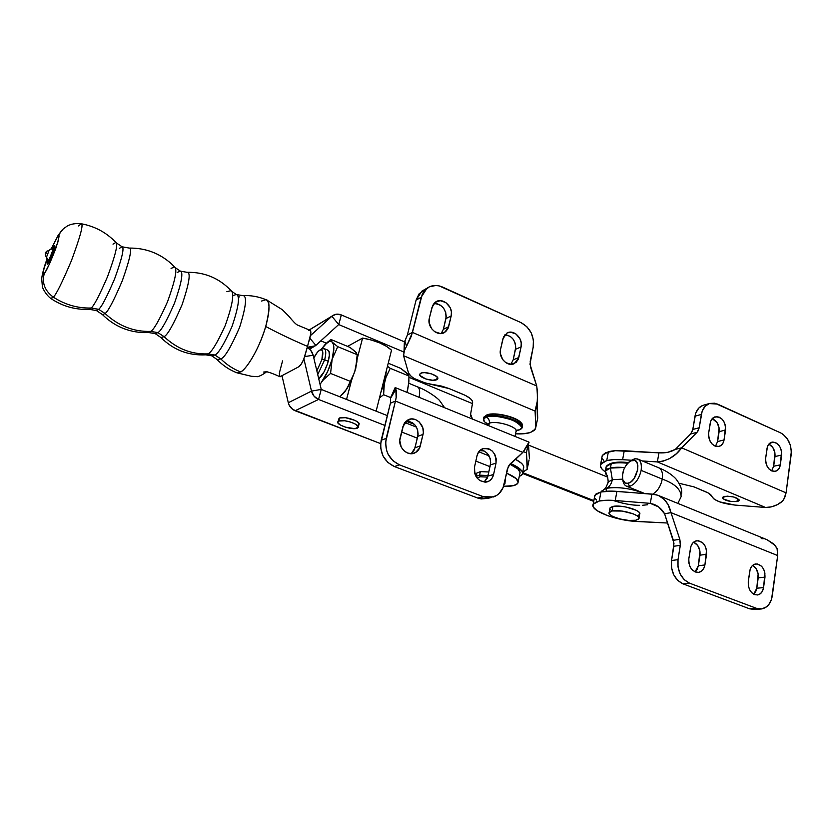<?xml version="1.0" encoding="UTF-8"?>
<svg xmlns="http://www.w3.org/2000/svg" width="833" height="833" viewBox="0 0 833 833"><rect width="100%" height="100%" fill="white"/><g stroke="black" fill="none" stroke-linecap="round" stroke-linejoin="round"><path stroke-width="1.25" d="M242.299 295.59L242.528 295.58C247.286 295.194 246.329 305.753 239.644 327.254C231.033 347.038 224.754 357.607 220.807 358.94L217.049 359.502L211.811 355.837L214.81 355.004L220.807 358.94L214.81 355.004C218.319 353.775 224.056 344.258 232.043 326.432C238.8 306.242 240.216 295.59 236.291 294.466L232.771 295.663M239.456 296.912L238.092 296.902M186.852 272.308L187.04 272.308C191.007 272.047 189.383 282.783 182.156 304.514C173.545 324.412 167.516 335.126 164.091 336.667L160.946 337.542L155.24 333.637L157.864 332.617L164.091 336.667L157.864 332.617C160.956 331.17 166.506 321.33 174.524 303.097C181.646 282.595 183.562 271.922 180.272 271.069L177.169 272.495M129.115 248.078L129.24 248.078C132.343 247.942 130.031 258.855 122.284 280.815C113.694 300.838 107.957 311.729 105.073 313.5L102.532 314.666L96.389 310.532L98.606 309.314L105.073 313.5L98.606 309.314C101.241 307.637 106.582 297.464 114.631 278.805C122.149 257.97 124.596 247.286 121.982 246.724L119.348 248.401M338.531 419.197L339.541 417.999C343.998 415.657 361.376 421.467 358.95 424.466L358.731 424.736M236.624 294.601L242.528 295.58C247.286 295.194 246.329 305.753 239.644 327.254C231.033 347.038 224.754 357.607 220.807 358.94L217.049 359.502C222.703 365.416 229.325 369.852 236.916 372.82L240.654 371.955C233.282 369.05 226.67 364.708 220.807 358.94C226.67 364.708 233.282 369.05 240.654 371.955L236.978 372.83M231.761 291.394L236.291 294.466C240.216 295.59 238.8 306.242 232.043 326.432C224.056 344.258 218.319 353.775 214.81 355.004L207.917 353.879C211.353 352.651 217.121 343.217 225.222 325.568C232.563 304.909 234.51 293.268 231.064 290.644L226.878 291.665M164.091 336.667L160.946 337.542C173.379 349.891 188.216 355.649 205.449 354.848L207.917 353.879C191.569 354.514 176.96 348.777 164.091 336.667C176.96 348.777 191.569 354.514 207.917 353.879C211.353 352.651 217.121 343.217 225.222 325.568C232.563 304.909 234.51 293.268 231.064 290.644C219.173 278.128 204.491 272.016 187.04 272.308C191.007 272.047 189.383 282.783 182.156 304.514C173.545 324.412 167.516 335.126 164.091 336.667M175.159 267.601L180.272 271.069C183.562 271.922 181.646 282.595 174.524 303.097C166.506 321.33 160.956 331.17 157.864 332.617L150.69 331.409C153.741 329.941 159.374 320.018 167.568 301.65C175.19 280.471 177.533 268.913 174.586 266.987L171.067 268.382M105.073 313.5L102.532 314.666C114.121 326.067 127.928 332.044 143.953 332.627L148.357 332.534L150.69 331.409C133.613 331.888 118.411 325.922 105.073 313.5C118.411 325.922 133.613 331.888 150.69 331.409C153.741 329.941 159.374 320.018 167.568 301.65C175.19 280.471 177.533 268.913 174.586 266.987L171.463 263.863C159.519 253.18 145.442 247.911 129.24 248.078C132.343 247.942 130.031 258.855 122.284 280.815C113.694 300.838 107.957 311.729 105.073 313.5M116.318 242.882L121.982 246.724C124.596 247.286 122.149 257.97 114.631 278.805C106.582 297.464 101.241 307.637 98.606 309.314L91.12 308.012C93.744 306.284 99.21 295.85 107.519 276.712C115.485 255.033 118.265 243.6 115.87 242.413L113.007 244.152M47.065 259.053C44.18 266.164 41.64 276.41 41.733 279.097L42.389 286.667C42.098 286.833 45.201 294.382 51.084 298.672C62.725 306.357 75.366 309.907 89.016 309.324L91.12 308.012C77.771 308.397 65.172 304.763 53.302 297.131L50.792 298.464M51.084 298.672L53.302 297.131C44.722 290.686 41.723 282.783 44.326 273.422C41.608 277.389 42.598 272.443 47.283 258.605M89.016 309.324L91.12 308.012C77.771 308.397 65.172 304.763 53.302 297.131C55.946 295.028 61.965 282.908 71.388 260.76C80.447 236.249 83.727 223.91 81.207 223.744C83.727 223.91 80.447 236.249 71.388 260.76C61.965 282.908 55.946 295.028 53.302 297.131C44.722 290.686 41.723 282.783 44.326 273.422C46.148 271.579 49.928 263.395 55.644 248.848C59.445 236.895 60.059 232.886 57.487 236.853L51.032 249.39L58.081 235.437L62.048 230.116L57.487 236.853L58.799 235.801L59.018 236.385L57.821 242.268L49.553 263.78L45.346 271.922L43.097 274.265L43.503 270.142L47.085 259.136M46.877 251.181L45.471 254.908L46.898 251.17L45.274 252.774L46.586 252.482L45.274 252.774L45.336 254.96L47.991 261.135L47.783 263.811L53.177 252.097L54.801 246.131L52.573 248.432L54.093 246.318C57.144 242.007 50.48 260.531 47.783 263.811L47.991 261.135C49.553 259.271 53.77 248.317 53.02 248.099C53.77 248.317 49.553 259.271 47.991 261.135L46.565 257.012L49.074 250.327M46.565 257.012L49.126 250.306L46.794 251.274M304.857 356.024L307.523 346.382C292.977 340.218 279.034 333.585 265.717 326.505C260.229 345.903 247.995 367.926 240.654 371.955C244.298 370.997 257.584 353.692 265.717 326.505C279.034 333.585 292.977 340.218 307.523 346.382L303.639 359.523L301.171 364.208L298.683 366.822C301.088 365.052 303.15 361.449 304.857 356.024M279.982 376.745L298.683 366.822L279.982 376.745M479.579 475.164L475.997 476.445L479.579 475.164L480.36 471.624L476.57 473.217L480.36 471.624L479.579 475.164L488.096 475.539L479.579 475.164L480.224 476.788L479.579 475.164M476.976 477.913L480.224 476.788L487.711 477.08L480.224 476.788L476.976 477.913M504.59 482.036L504.933 483.848L504.027 484.66L504.59 482.036M504.933 483.848L505.339 478.496L505.589 480.464M488.867 471.988L480.36 471.624L488.867 471.988M279.909 376.703L279.305 373.226L282.564 360.897M308.762 330.514L310.47 330.68L310.803 333.669L307.523 346.382L310.188 336.782C311.146 333.044 311.073 330.868 309.949 330.253L297.391 325.016C295.798 324.214 292.945 321.288 288.822 316.217L282.325 309.689L266.498 299.89M261.5 301.057L265.956 299.682C270.1 301.692 270.017 310.636 265.717 326.505C269.954 309.053 270.059 300.119 266.029 299.703C258.511 296.6 250.681 295.226 242.528 295.58M47.783 263.811C46.96 264.821 46.887 264.061 47.575 261.541L47.096 263.926L47.783 263.811M54.093 246.318L53.073 247.963M78.562 225.941L81.207 223.744C75.793 223.182 71.159 223.931 67.306 226.003L63.308 228.867L58.039 235.52L50.959 249.431M89.173 309.324L96.389 310.532L98.606 309.314L91.12 308.012C93.744 306.284 99.21 295.85 107.519 276.712C115.485 255.033 118.265 243.6 115.87 242.413C106.457 232.542 94.92 226.316 81.28 223.754M148.357 332.534L150.69 331.409L157.864 332.617L155 333.544M205.449 354.848L207.917 353.879L214.81 355.004L211.52 355.722M472.457 403.589L408.982 377.339L472.457 403.589M326.432 343.196L320.82 340.874L326.432 343.196M338.698 324.558L403.922 352.047L338.698 324.558M404.515 341.863L341.332 314.936L338.75 324.526L341.332 314.936L404.515 341.863M338.729 324.526L331.867 316.269L338.729 324.526L315.343 345.83L307.283 347.278L311.5 347.517L315.874 345.393L338.729 324.526M341.332 314.936L336.282 314.218L332.211 315.967C334.908 313.947 337.948 313.604 341.332 314.936M309.158 329.93L310.511 329.17L309.158 329.93M309.303 329.983L331.867 316.269L309.303 329.983M310.48 335.605L331.867 316.269L310.48 335.605M309.803 338.156L315.874 345.393L309.803 338.156M520.104 472.623L517.98 469.031L509.89 464.179C517.678 467.761 520.979 470.968 519.813 473.8L518.136 481.849M489.106 455.901L478.746 451.798L489.106 455.901M416.521 427.162L404.807 422.529L416.521 427.162M387.324 415.605L321.246 389.438L313.166 355.254L310.73 350.318L307.242 347.413C310.293 349.173 312.26 351.786 313.166 355.254L304.691 356.586L313.166 355.254L321.236 389.417L311.49 391.114L321.236 389.417L318.55 399.455L295.121 410.742L380.629 443.625L292.779 409.472L289.238 405.338L288.301 402.745L282.064 376.058L288.301 402.745C289.332 406.587 291.602 409.253 295.121 410.742L318.55 399.455L321.236 389.417L387.324 415.605M503.559 486.295L513.722 485.597L517.657 483.494L518.147 482.015L516.002 478.496L506.485 473.113C515.252 476.84 519.042 480.204 517.866 483.171C516.262 485.545 511.493 486.587 503.559 486.295M490.023 466.657L475.841 461.097L490.023 466.657M417.364 438.179L401.6 431.994L417.364 438.179M384.867 425.444L318.55 399.455L384.867 425.444M337.875 421.727L338.739 421.05C343.186 418.728 360.595 424.538 358.169 427.506L357.242 428.214C352.671 430.442 335.532 424.726 337.875 421.727L339.541 417.999L345.435 417.687L355.066 420.415L358.554 422.789L359.065 424.174M476.799 474.925L476.414 473.998M476.414 473.925L475.893 476.257M303.899 358.877L311.49 391.114L314.051 396.196L318.55 399.455C314.916 397.882 312.562 395.102 311.49 391.114L288.301 402.745L311.49 391.114L303.899 358.877M338.739 421.05L339.541 417.999L337.844 422.716L340.364 425.007L345.435 427.173L354.806 428.651L358.284 427.225L355.753 424.268L350.641 422.081L344.633 420.748L338.739 421.05M327.713 350.079L328.431 350.558C332.159 353.588 324.922 374.663 318.716 378.765L324.089 371.768L327.744 363.219L329.368 355.233L329.025 351.62L327.588 350.047M355.691 368.759L351.526 380.369L355.691 368.759L357.18 354.691L337.74 346.674L332.159 359.19L330.566 373.434L323.443 379.733L320.028 384.305L323.443 379.733L330.566 373.434L350.204 381.316L330.566 373.434L332.159 359.19L327.629 371.56L321.538 382.066C326.109 375.673 329.649 368.051 332.159 359.19L337.74 346.674L357.18 354.691L355.493 351.797L349.975 347.371L330.888 339.468L349.975 347.371L356.285 352.671L357.18 354.691L356.909 361.824L354.671 372.091L357.242 358.534L355.691 368.759M327.244 342.613L321.111 349.496L325.141 344.425L329.254 341.561L331.44 341.592L337.74 346.674L332.294 342.217L333.471 344.612L333.856 348.423L332.159 359.19C334.356 350.516 334.408 344.852 332.294 342.217L331.565 341.363L332.294 342.217C331.076 340.989 329.389 341.124 327.244 342.613L330.888 339.468L331.565 341.363L330.888 339.468L329.264 340.728M326.005 343.602L328.389 341.457L326.005 343.602M339.906 396.831L346.747 389.011L354.671 372.091L346.747 389.011L339.906 396.831M342.394 394.498L345.091 391.416L351.526 380.369L346.538 399.455L351.526 380.369L346.778 389.042L342.394 394.498M347.59 346.382L362.594 338.094L357.242 358.534L362.594 338.094L347.59 346.382M386.397 370.508L385.002 380.691L380.92 392.187L386.397 370.508L383.846 387.584L383.607 394.727L379.473 397.924L383.607 394.727L390.646 397.56L383.607 394.727L384.294 384.107L385.991 377.38L380.92 392.187L391.52 350.214C385.262 344.477 375.621 340.437 362.594 338.094L371.31 339.989L379.619 342.873L386.606 346.413L391.52 350.214L386.397 370.508M388.24 363.198L400.84 368.415L388.24 363.198M406.962 392.374L408.764 383.065L408.961 376.037L390.25 368.321L385.991 377.38L390.25 368.321L408.961 376.037L408.295 374.683L400.84 368.415L406.743 372.965L408.961 376.037L408.764 383.065L406.962 392.374M387.46 366.291L390.25 368.321L387.46 366.291M408.93 380.546L407.649 389.906L408.909 381.608M376.131 411.169L380.92 392.187L376.131 411.169M360.876 405.13L365.999 407.16L360.876 405.13M601.541 491.845L601.686 491.043L606.716 488.273L606.164 491.251L606.716 488.273C618.159 486.597 630.789 488.346 644.607 493.511C629.04 487.045 610.454 486.826 606.716 488.273C609.673 486.503 611.557 483.64 612.338 479.673L608.184 482.026L607.996 483.057L608.184 482.026L612.338 479.673C611.557 483.64 609.673 486.503 606.716 488.273L604.321 489.002L601.457 491.855M612.942 500.404C623.209 503.736 632.101 505.371 639.619 505.329M642.462 505.298L647.689 504.736M612.338 479.673L622.615 479.162L612.338 479.673L610.422 468.073L611.235 463.669L612.37 462.94L609.818 463.835L612.37 462.94L606.195 466.657L605.393 471.02L610.422 468.073C612.953 467.251 617.722 467.053 624.708 467.48L610.422 468.073L612.338 479.673M609.183 512.472C606.611 516.106 627.187 522.124 635.746 520.261L638.422 519.261L638.911 517.689L637.12 515.804L633.299 513.867L622.136 511.066L612.12 510.962C620.481 508.963 641.566 515.096 638.88 518.709L635.746 520.261L628.655 520.417L620.044 518.99L612.755 516.429L609.85 514.513L609.079 512.743L612.12 510.962L612.942 506.433C621.303 504.392 642.358 510.525 639.661 514.19L639.088 512.233L636.225 510.275L625.906 506.995L620.054 506.204L612.942 506.433L609.995 507.963L609.183 512.472L612.12 510.962L612.942 506.433L610.37 507.495L609.871 508.651M736.997 501.57L737.476 498.363L736.997 501.57L731.176 501.539L723.211 498.946L722.482 497.395L724.564 496.364C732.624 496.093 737.497 497.468 739.163 500.477L736.997 501.57C728.948 501.81 724.096 500.435 722.461 497.436L727.209 496.145L733.675 496.989L738.996 499.54L738.715 500.977L736.997 501.57M601.957 457.13L602.301 455.432L605.539 452.746L615.41 450.705L658.934 452.85L624.24 450.726L622.626 459.681L631.497 460.253L622.626 459.681L624.24 450.726C617.763 450.351 612.474 450.695 608.371 451.757L606.736 460.618C610.839 459.597 616.139 459.285 622.626 459.681L613.775 459.608L606.736 460.618L608.371 451.757L602.269 455.505L600.635 464.273L606.736 460.618L601.863 462.773L600.333 465.803L602.217 469.333L605.164 471.738C601.176 469.031 599.666 466.542 600.635 464.273M594.575 496.77L596.074 493.907L600.937 491.97L594.845 495.281L593.179 504.246L599.26 501.029L600.937 491.97L599.26 501.029C603.373 500.185 608.704 500.008 615.254 500.518L616.899 491.366C610.37 490.876 605.05 491.085 600.937 491.97L612.276 491.126L651.895 494.073L650.313 503.361L658.018 506.474L650.313 503.361L615.254 500.518L650.313 503.361L658.664 506.933L664.599 513.794L673.98 543.283L671.554 560.515L671.533 567.783L673.72 574.791L677.75 580.445L683.008 583.86L749.679 608.829L755.01 609.423M760.623 609.027L754.646 609.475L749.679 608.829L756.468 608.319L749.679 608.829L683.008 583.86L689.547 583.173C680.988 578.779 677.146 570.949 678.02 559.661L671.554 560.515L673.866 546.271L680.322 545.323L673.866 546.271L673.366 540.294L679.811 539.305L680.322 545.323L678.02 559.661L671.554 560.515C670.68 571.73 674.491 579.508 683.008 583.86L689.547 583.173L756.468 608.319L761.445 608.965C767.349 607.851 770.962 603.477 772.285 595.845L777.678 555.549L670.971 512.628C669.097 504.08 664.713 498.28 657.799 495.239L651.895 494.073L650.313 503.361L654.103 504.392C658.684 506.339 662.183 509.473 664.599 513.794L670.971 512.628L679.811 539.305L673.366 540.294L664.599 513.794L670.971 512.628L679.811 539.305L680.467 543.834L678.02 559.661L678.01 566.981L680.207 574.031L684.257 579.726L689.547 583.173L756.468 608.319L761.82 608.913L766.704 606.747L768.734 604.706L771.577 599.156L777.678 555.549L670.971 512.628L667.962 504.444L664.245 499.456L658.559 495.541L655.311 494.49L616.899 491.366L615.254 500.518L606.341 500.269L599.26 501.029L596.428 501.841L593.211 504.184L593.46 507.235L597.063 510.66L607.726 515.71L617.232 518.511L632.653 521.166L667.65 523.03L637.589 521.541C616.139 520.76 589.191 510.41 593.179 504.246M606.591 469.666C605.279 467.552 605.997 465.834 608.725 464.522L611.235 463.669L610.422 468.073C606.257 468.76 604.696 470.718 605.747 473.925C607.09 474.289 607.903 476.986 608.184 482.026C606.476 486.816 605.185 489.148 604.321 489.002M605.747 473.925L606.882 475.289L605.393 471.02M627.665 463.242C620.897 462.523 615.42 462.659 611.235 463.669C615.42 462.659 620.897 462.523 627.665 463.242M628.342 462.565C621.772 461.846 616.451 461.971 612.37 462.94L619.69 462.107L628.342 462.565M698.752 572.375C702.063 571.605 704.124 569.137 704.916 564.951L698.346 565.763L697.148 569.366L695.034 571.886L698.346 565.763L699.991 555.184L706.551 554.299L699.991 555.184C700.449 548.989 698.335 544.636 693.629 542.137L697.752 545.532L699.98 551.134L698.346 565.763L704.916 564.951L706.551 554.299C706.592 545.563 703.219 541.054 696.409 540.794L696.398 540.794C693.264 541.606 691.296 544.022 690.526 548.041L688.829 558.745L690.984 546.136L692.764 542.981L695.409 541.086L698.533 540.732L703.052 543.116L705.301 546.302L706.53 550.228L704.916 564.951L703.718 568.585L701.469 571.199L698.533 572.406L695.326 572L692.358 570.043L690.078 566.836L688.839 562.869L688.829 558.745C688.714 567.388 692.025 571.927 698.752 572.375L698.137 572.438M757.52 594.96C760.8 594.304 762.809 591.846 763.559 587.588L756.78 588.233L755.677 591.774L753.75 594.221L756.78 588.233L758.207 577.842L764.986 577.134L758.207 577.842C758.613 572.136 756.739 567.981 752.605 565.388L755.989 568.418L758.155 573.885L756.78 588.233L763.559 587.588L764.986 577.134C764.996 568.804 761.841 564.41 755.552 563.951L755.541 563.951C752.418 564.67 750.481 567.075 749.752 571.178L748.273 581.684L750.169 569.314L751.814 566.201L754.302 564.316L757.249 563.931L761.56 566.221L763.726 569.314L764.923 573.146L763.559 587.588L762.466 591.159L760.373 593.742L757.603 594.949L754.563 594.595L751.73 592.711L749.533 589.597L748.326 585.724L748.273 581.684C748.211 589.931 751.293 594.356 757.52 594.96L757.03 595.012M609.995 509.098L611.87 510.993M638.12 515.335L639.203 514.742M596.511 500.05L595.116 498.332M777.678 555.549L777.074 548.551L777.678 555.549M767.026 539.732L773.711 543.939L777.074 548.551L775.117 545.417L767.193 539.794L658.559 495.541M761.227 538.555L763.215 538.753M697.044 432.317L681.644 447.831L786.071 492.865L791.35 451.496L790.225 444.832L787.32 438.804L783.062 434.316L780.615 432.868L714.891 403.203L709.622 403.432L705.135 406.275L702.136 411.315L699.21 427.766L697.804 431.39L681.644 447.831L675.303 449.404L690.672 433.972L675.303 449.404L681.644 447.831L676.375 453.725L669.576 458.608L662.651 461.326L657.383 461.93L642.347 460.961L657.383 461.93L658.934 452.85L657.383 461.93L765.537 507.474L657.383 461.93C667.733 460.868 675.813 456.161 681.644 447.831L786.071 492.865L791.163 454.756C791.714 444.655 788.205 437.356 780.615 432.868L717.577 404.099L709.216 403.568C704.999 405.255 702.386 408.878 701.355 414.428L699.21 427.766L697.044 432.317L690.672 433.972L697.044 432.317M719.285 446.363C721.867 445.447 723.46 443.312 724.054 439.959L717.588 441.552L715.453 446.238L717.588 441.552L719.118 431.671L725.585 430.015L719.118 431.671C719.493 425.351 717.182 421.019 712.205 418.676L716.942 422.435L719.098 427.85L717.588 441.552L724.054 439.959L725.585 430.015C725.376 420.988 721.774 416.625 714.776 416.916L714.776 416.916C712.33 417.864 710.809 419.936 710.226 423.154L708.644 433.139L710.664 421.383L712.35 418.52L716.338 416.625L719.379 417.229L722.201 419.259L724.366 422.404L725.553 426.173L724.054 439.959L722.919 443.312L720.784 445.645L717.973 446.603L714.912 446.03L712.059 444.01L709.862 440.844L708.664 437.023L708.644 433.139C708.789 442.094 712.34 446.498 719.285 446.363L718.598 446.53M775.533 471.28C778.147 470.458 779.74 468.313 780.313 464.856L773.649 466.251L771.65 470.895L773.649 466.251L774.992 456.536L781.646 455.078L774.992 456.536C775.315 450.715 773.274 446.561 768.869 444.093L772.826 447.498L774.919 452.788L773.649 466.251L780.313 464.856L781.646 455.078C781.427 446.488 778.084 442.219 771.597 442.261L771.597 442.261C769.109 443.114 767.578 445.207 767.016 448.539L765.642 458.358L767.412 446.8L768.984 443.968L772.743 442.052L775.627 442.615L778.324 444.572L780.406 447.623L781.573 451.309L780.313 464.856L779.271 468.146L777.272 470.468L774.617 471.436L771.712 470.916L768.984 468.969L766.87 465.897L765.694 462.169L765.642 458.358C765.798 466.876 769.098 471.186 775.533 471.28L774.971 471.395M702.833 405.4L698.772 408.087L695.774 413.095L692.525 430.776L690.672 433.972L692.837 429.453L699.21 427.766L692.837 429.453L694.982 416.198L701.355 414.428L694.982 416.198C696.024 410.679 698.637 407.077 702.833 405.4L709.216 403.568M679.145 483.286L694.066 486.909L705.613 491.73C709.414 493.355 711.528 494.958 711.944 496.562L714.204 499.227L719.483 501.83L734.893 505.069C722.065 503.569 714.422 500.737 711.944 496.562L708.123 492.917L694.066 486.909L679.145 483.286M602.478 458.816L603.831 460.659M615.223 467.355L616.108 467.688M734.893 505.069L765.537 507.474L771.545 506.828L777.356 504.642L782.374 501.227L784.561 498.134L786.071 492.865L783.614 499.79L780.906 502.476C776.179 505.85 771.056 507.516 765.537 507.474L734.893 505.069M658.934 452.85L667.858 452.298L675.303 449.404C670.825 452.09 665.369 453.235 658.934 452.85M436.617 379.754C432.16 382.003 417.739 377.089 419.842 374.017L421.873 372.861L424.663 372.643L431.609 373.902L436.867 376.683L437.794 378.13L437.346 379.317L432.806 380.275L425.944 379.025L420.061 375.548L419.77 374.194L420.852 373.184C425.226 370.862 439.845 375.85 437.679 378.89L436.617 379.754L437.252 377.078L436.617 379.754M530.236 432.577C526.477 433.722 521.573 434.139 515.523 433.837L522.926 433.816L530.236 432.577L534.463 430.328L535.827 427.225L535.442 429.037L530.236 432.577M472.509 419.093L470.593 414.251L470.718 416.115L472.509 419.093M529.049 460.045L527.112 469.364L522.687 472.29L527.185 469.218L526.425 452.819L527.466 467.709L529.111 459.91M522.124 426.444C526.331 420.519 496.478 410.95 486.607 415.115L483.911 417.062L483.681 418.291L486.607 415.115L486.305 416.49C483.713 417.458 482.838 418.864 483.702 420.696L484.317 421.644L483.609 418.426L486.305 416.49L486.607 415.115C494.812 411.669 519.615 417.999 521.999 424.143L522.052 426.579M487.274 424.393L484.088 421.238C483.255 419.457 484.108 418.093 486.628 417.156L486.305 416.49C496.176 412.335 526.039 421.904 521.843 427.808L520.084 429.37C531.506 424.58 498.04 411.7 486.305 416.49L486.628 417.156C490.575 415.146 499.331 416.167 512.899 420.217C522.239 425.632 524.051 428.943 518.334 430.172L516.054 430.276M516.148 431.088C517.189 426.548 496.239 420.373 489.315 423.216C489.679 420.582 488.784 418.562 486.628 417.156C488.784 418.562 489.679 420.582 489.315 423.216L487.263 424.653L486.691 422.925L487.19 423.747M488.763 425.715L489.315 423.216L488.763 425.715M514.981 436.398L515.981 431.702C519.094 427.319 496.749 420.176 489.315 423.216M516.012 430.286L519.188 429.849C531.277 425.403 498.332 412.418 486.628 417.156M521.364 423.185C518.126 417.26 494.864 411.585 487.118 414.834L495.458 413.959L506.485 415.615L516.325 419.249L521.364 423.185M395.144 387.564L395.862 389.365C396.8 392.083 396.664 395.987 395.446 401.069L522.864 452.371C527.393 445.947 529.434 442.521 528.965 442.104L395.144 387.553L395.862 389.365L390.594 398.205L390.406 403.214L390.594 398.205L395.862 389.365L396.154 397.539L395.446 401.069L390.406 403.214L395.446 401.069L386.2 438.377L381.181 440.261C379.359 452.465 383.763 461.232 394.384 466.553L477.757 498.061L394.384 466.553L399.496 464.876C388.813 459.504 384.388 450.674 386.2 438.377L381.181 440.261L390.406 403.214L380.587 444.176L380.702 448.216L383.055 456.015L387.866 462.461L394.384 466.553L399.496 464.876L483.338 496.676L493.511 496.957C499.061 494.864 502.611 490.575 504.163 484.067L507.349 469.021L510.16 463.929L522.864 452.371L395.446 401.069L385.606 442.323L386.574 450.424L388.105 454.256L392.947 460.753L399.496 464.876L483.338 496.676L490.106 497.665L496.437 495.604L499.123 493.511L503.059 487.628L508.401 466.178L522.864 452.371L528.986 442.115M496.02 463.2L493.594 474.508L491.98 478.329L489.169 481.016L485.577 482.161L479.912 480.641L476.809 477.694L474.81 473.696L474.518 467.074L477.028 455.713L478.663 451.913L483.223 448.529L488.888 448.841L492.324 451.09L494.885 454.599L496.187 458.858L496.02 463.2L490.429 464.824L487.357 478.048L484.15 482.14L487.992 476.039L493.594 474.508C492.73 478.08 490.783 480.474 487.753 481.693C478.756 482.453 474.341 477.59 474.518 467.074L477.028 455.713C477.85 452.371 479.652 450.07 482.432 448.82C491.553 447.727 496.083 452.517 496.02 463.2L490.429 464.824C491.074 456.567 487.784 451.601 480.526 449.935L483.327 450.559L486.753 452.788L490.116 458.337L490.689 462.69L487.992 476.039L493.594 474.508L496.02 463.2M406.452 420.936L412.356 422.602L415.552 425.621L417.572 429.672L418.124 434.128L415.073 447.758L420.28 445.957L423.029 434.43L419.582 448.019L415.5 452.558L411.658 453.683L407.587 453.027L403.911 450.695L401.194 447.04L399.778 440.324L403.651 424.466L406.108 421.134L411.596 418.937L415.625 419.634L419.259 421.987L422.779 427.745L423.341 432.244L423.029 434.43L417.812 436.305L414.376 449.799L411.263 453.693L415.073 447.758L420.28 445.957C419.447 449.216 417.645 451.517 414.876 452.881C407.379 456.838 397.518 447.029 400.111 438.106L402.933 426.517L407.847 419.947C415.344 415.521 425.601 425.371 423.029 434.43L417.812 436.305C418.489 427.183 414.667 422.06 406.348 420.936M491.178 497.54L487.888 498.342L477.757 498.061L483.338 496.676L477.757 498.061L481.12 498.936L487.763 498.384M414.522 424.403L405.973 421.259L414.522 424.403M523.457 451.621L526.425 452.819L528.226 444.135L526.425 452.819L523.457 451.621M523.228 468.906L523.78 467.24L523.207 465.345L521.5 463.283L515.346 459.202C521.958 462.721 524.665 465.824 523.468 468.531L522.562 472.884M484.067 450.892L479.693 450.674L484.067 450.892M528.455 443.656L529.392 458.369L528.455 443.656M390.594 398.205L390.615 397.612L390.594 398.205M395.154 387.616L394.946 388.178M519.23 476.601L522.02 474.737L522.572 473.092L521.979 471.218L517.491 467.063L510.619 463.512C519.657 467.532 523.541 471.155 522.249 474.362L519.23 476.601M537.4 419.78L537.087 402.683L537.712 418.093L535.827 427.225L535.088 411.075L403.557 355.722L408.503 372.955L411.315 376.578L413.97 378.411L425.33 383.024L449.091 388.563L463.054 394.363C469.614 397.226 472.8 400.007 472.613 402.714L470.593 414.251L472.613 402.714L472.207 400.746L470.385 398.591L465.272 395.363L449.091 388.563L441.74 386.137L433.983 384.7C420.29 382.524 411.804 378.609 408.503 372.955L403.557 355.722L404.421 350.464L406.546 346.341L404.869 340.936L407.389 335.012L416.084 300.099L407.389 335.012L412.46 332.409L536.723 385.971L529.996 364.25L533.182 347.205L533.401 339.989L531.183 332.804L526.873 326.723L521.104 322.663L439.189 285.906L435.774 285.48L429.307 286.854L424.174 290.977L422.362 293.914L412.46 332.409L407.389 335.012L404.338 342.53L404.869 340.936L406.546 346.341L404.421 350.464L403.557 355.722L535.088 411.075C537.42 406.369 537.962 397.997 536.723 385.971L530.6 367.322L530.204 361.241L533.182 347.205C534.484 336.22 530.454 328.035 521.104 322.663L442.573 287.062C436.856 284.636 431.671 285.032 427.006 288.218L421.165 297.266L411.408 335.98L406.546 346.341L412.46 332.409L536.723 385.971L537.556 392.76L537.264 401.308L535.088 411.075L535.827 427.225L537.337 419.915M521.083 346.934L518.209 359.398L516.064 362.428L511.17 364.354L505.756 362.626L502.768 359.669L500.383 353.661L500.529 349.496L503.496 336.99L507.12 332.992L510.556 332.159L515.919 333.939L519.959 338.729L521.219 342.821L521.083 346.934L515.481 349.319L513.201 359.835L510.848 364.354L513.201 359.835L518.803 357.524L514.534 363.49C507.891 367.499 498.269 357.93 500.529 349.496L502.882 338.864L506.839 333.148C513.451 328.837 523.311 338.437 521.083 346.934L515.481 349.319C515.96 340.936 512.472 336.043 504.996 334.647L510.358 336.417L513.274 339.333L515.169 343.154L515.731 347.309L513.201 359.835L518.803 357.524L521.083 346.934M451.194 315.926L447.977 328.608L445.665 331.68L440.438 333.564L434.711 331.721L431.577 328.66L429.12 322.486L429.339 318.227L432.65 305.492L434.982 302.473L440.209 300.671L445.884 302.566L450.101 307.523L451.392 311.729L451.194 315.926L445.947 318.591L443.385 329.306L441.178 333.533L443.385 329.306L448.633 326.703L444.822 332.294C437.846 337.355 426.683 327.265 429.339 318.227L431.983 307.398L435.461 302.119C442.365 296.694 453.829 306.815 451.194 315.926L445.947 318.591C446.415 309.366 442.406 304.337 433.92 303.514L436.961 303.681L440.678 305.336L443.739 308.366L445.686 312.292L446.238 316.55L443.385 329.306L448.633 326.703L451.194 315.926M421.904 291.113L424.778 289.478L419.082 293.851L416.084 300.099L421.165 297.266L416.084 300.099L421.904 291.113L427.006 288.218M404.328 347.819L403.87 352.598M681.134 496.655C680.998 489.419 674.709 483.567 662.266 479.1C660.767 486.16 657.601 491.158 652.77 494.125C657.601 491.158 660.767 486.16 662.266 479.1L641.139 470.385C639.088 478.965 635.225 484.285 629.561 486.368L628.03 483.275C625.614 483.734 623.907 482.703 622.907 480.172C621.595 472.373 624.146 465.959 630.56 460.951L634.434 458.858L630.654 460.888L634.85 460.482L636.87 462.346L637.87 465.678L637.672 469.947L633.996 478.663L631.081 481.734L628.03 483.275L625.312 483.057L622.73 479.6L622.355 475.747L623.959 469.073L626.229 464.991L629.092 461.93L634.434 458.858L637.537 458.952C640.796 460.482 642.004 464.293 641.139 470.385L662.266 479.1C674.709 483.567 680.998 489.419 681.134 496.655L677.864 503.413M417.5 386.845C419.624 387.98 420.176 391.333 419.155 396.904M622.792 479.839L623.407 482.619C624.604 485.66 626.655 486.909 629.561 486.368L626.676 486.243C624.479 485.368 623.188 483.234 622.792 479.839M322.027 349.058L324.11 348.611C326.088 349.631 326.276 353.359 324.672 359.804L321.902 359.512L316.863 370.924L321.902 359.512L322.683 351.547L321.6 349.87L319.737 350.141L317.373 352.286L313.802 357.961C316.124 353.421 318.3 350.724 320.341 349.86C323.017 349.454 323.537 352.671 321.902 359.512L324.672 359.804L317.727 374.558L324.672 359.804L328.306 361.283L324.672 359.804C326.546 351.901 325.932 348.194 322.829 348.673L320.341 349.86M593.856 500.602L522.614 472.613L593.856 500.602M419.072 397.31C420.228 391.395 419.655 387.886 417.375 386.804C427.693 390.583 438.179 398.538 439.668 400.683L444.614 407.722M658.653 467.75C661.871 469.385 663.068 473.175 662.266 479.1C663.078 473.05 661.819 469.239 658.476 467.677C665.411 470.406 671.159 474.05 675.719 478.621C680.415 484.567 682.352 489.721 681.55 494.063M641.139 470.385C642.035 462.117 639.796 458.275 634.434 458.858L632.112 460.337C641.941 457.255 637.693 481.609 628.03 483.275L629.561 486.368C635.225 484.285 639.088 478.965 641.139 470.385M129.24 248.078L122.201 246.818M187.04 272.308L180.553 271.183M49.126 250.306L54.051 246.62L53.145 247.911M236.916 372.82L251.42 376.287L256.429 376.558C258.136 377.547 265.571 372.986 266.924 371.383M280.086 376.787C273.245 373.673 268.726 372.028 266.539 371.841M265.415 371.841L263.634 372.059M46.356 257.189L47.564 261.458L47.304 263.363L47.877 260.573M148.576 332.523L155.24 333.637M205.73 354.827L211.811 355.837M309.22 329.951L332.211 315.967M313.312 347.007L309.616 349.131M359.085 423.935L358.305 426.985M608.725 464.522L609.975 463.762M639.661 514.19L638.994 518.032M486.087 415.323L486.607 415.032M483.702 420.696L484.088 421.238M516.398 430.213L516.148 430.9M483.609 418.426L483.911 417.062M414.876 452.881L413.085 453.485M487.753 481.693L486.378 482.057M395.165 387.657L390.562 397.716M444.822 332.294L443.198 333.085M514.534 363.49L513.211 364.042M404.036 351.807L404.338 342.53M437.814 378.338L437.679 378.89M623.407 482.619L622.907 480.172M632.57 459.597L630.56 460.951M626.676 486.243L644.68 493.511M522.541 473.456L593.71 501.393M417.375 386.804L408.795 383.284M327.921 350.172L324.11 348.611M607.746 477.142L528.538 445.103M637.537 458.952L658.476 467.677"/></g></svg>

